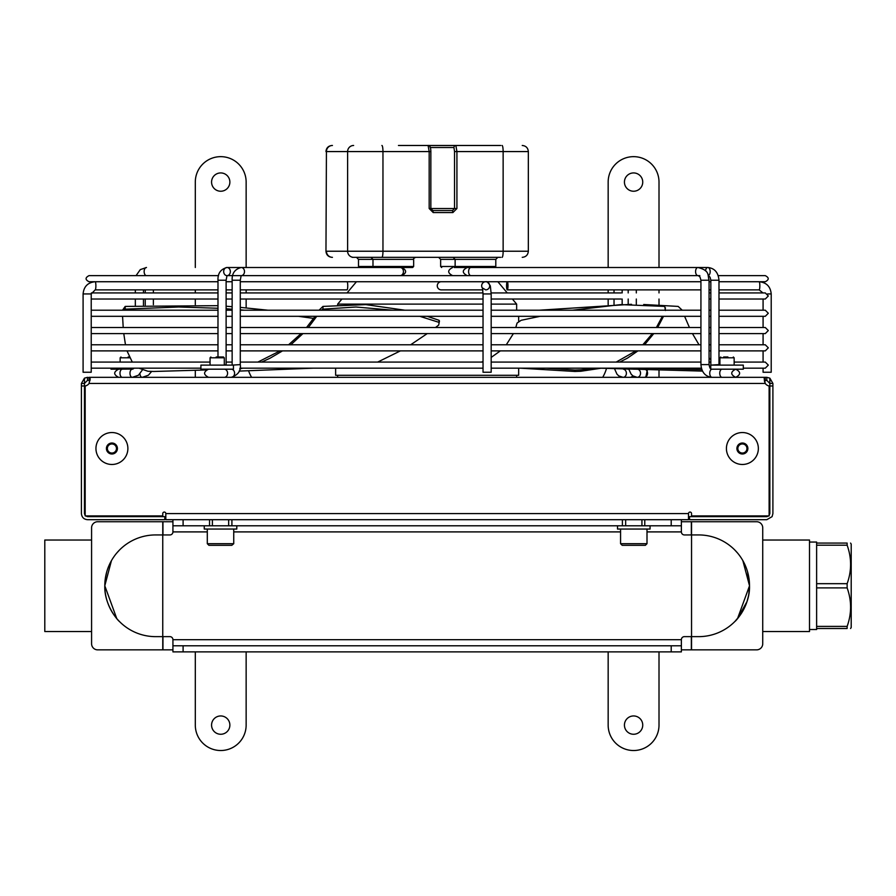 <?xml version="1.0" encoding="UTF-8"?>
<svg xmlns="http://www.w3.org/2000/svg" width="896" height="896" viewBox="0 0 896 896"><rect width="100%" height="100%" fill="white"/><g stroke="black" fill="none" stroke-linecap="round" stroke-linejoin="round"><path stroke-width="1.34" d="M116.469 448.504A4.558 4.558 0 0 0 109.637 444.562A4.558 4.558 0 0 0 109.637 452.446A4.558 4.558 0 0 0 116.469 448.504M117.41 448.504A5.488 5.488 0 0 1 109.166 453.264A5.488 5.488 0 0 1 109.166 443.755A5.488 5.488 0 0 1 117.41 448.504M127.882 448.504A15.96 15.96 0 0 1 103.936 462.336A15.96 15.96 0 0 1 103.936 434.683A15.96 15.96 0 0 1 127.882 448.504M746.95 448.504A4.558 4.558 0 0 0 740.118 444.562A4.558 4.558 0 0 0 740.118 452.446A4.558 4.558 0 0 0 746.95 448.504M747.88 448.504A5.488 5.488 0 0 1 739.648 453.264A5.488 5.488 0 0 1 739.648 443.755A5.488 5.488 0 0 1 747.88 448.504M758.352 448.504A15.96 15.96 0 0 1 734.406 462.336A15.96 15.96 0 0 1 734.406 434.683A15.96 15.96 0 0 1 758.352 448.504M711.155 369.186L743.299 369.186L743.299 365.12L710.763 365.12L710.763 369.107M727.888 356.989L723.643 356.989M233.453 365.12L200.906 365.12L200.906 369.186L233.453 369.186L233.453 365.12M216.205 356.989L223.485 356.989L216.205 356.989M129.304 356.989L128.128 356.989M132.899 369.085L111.003 369.186L111.003 368.178M633.595 369.186L635.869 369.186M623.134 368.816L628.757 369.186M624.12 545.317L645.378 545.317L647.002 543.693L620.57 543.693L622.194 545.317L624.12 545.317M629.899 545.317L626.752 545.317M231.784 545.317L233.744 543.693L207.301 543.693L208.925 545.317L231.784 545.317M227.282 545.317L222.174 545.317M215.421 545.317L213.763 545.317M650.059 525.795L650.059 529.043L617.512 529.043L617.512 525.795M644.773 519.691L644.773 525.795L209.541 525.795L209.541 519.691M236.79 525.795L236.79 529.043L204.254 529.043L204.254 525.795M495.802 266.482L440.642 266.482L440.642 259.37L495.802 259.37L495.802 266.482L494.794 267.501L456.142 267.501L494.581 267.501M390.488 267.501L412.642 267.501L413.661 266.482L358.501 266.482L359.52 267.501M358.501 266.482L358.501 259.37L372.982 259.37L372.982 266.482L374.002 267.501L376.331 267.501M495.802 259.37L497.84 257.331L453.096 257.331L455.134 259.37L455.134 266.482L456.142 267.501M352.229 257.331L500.685 257.331M370.955 257.331L372.982 259.37L413.661 259.37C413.078 258.944 413.762 258.261 415.699 257.331L411.645 257.331M432.88 210.549L433.238 212.587L452.861 212.587L452.502 210.549L432.88 210.549L430.752 208.522M500.685 145.477L428.098 145.477L429.173 151.57L429.173 208.522L456.926 208.522L456.926 151.57L455.862 145.477A2.038 1.926 90 0 0 453.936 147.504L454.541 151.57L454.541 208.522L452.502 210.549L432.174 210.549M426.205 145.477L428.109 145.477A2.038 2.038 -90 0 1 430.147 147.504M430.752 151.57L430.853 151.57C430.741 147.09 429.822 145.051 428.109 145.477L398.44 145.477M470.926 275.632A4.066 2.33 -90 0 1 468.597 271.566A4.066 2.33 -90 0 1 470.926 267.501L467.242 267.501C461.989 270.211 461.989 272.922 467.242 275.632M574.907 371.47L580.765 371.269L580.765 369.835L574.907 370.048L574.907 371.47L520.419 368.178M601.384 368.178L580.765 371.269M663.51 316.31L657.675 327.499M653.755 333.603L644.56 344.781M637.918 350.885L627.402 358.154L619.741 362.074M515.805 327.499L517.059 323.075L521.136 320.298L540.12 316.31M665.448 310.52L664.72 306.41L620.715 304.618L572.566 310.206M665.448 307.821L664.989 310.206M616.224 362.074L635.846 350.885M642.824 344.781L652.366 333.603M656.398 327.499L662.379 316.31M580.765 369.835L594.227 368.178M546.034 368.178L574.907 370.048M481.589 362.074L483.034 361.469M491.176 357.414L500.338 350.885M506.296 344.781L513.386 333.603M702.475 371.101L601.138 368.234M491.176 310.206L700.93 310.206L682.226 310.206L678.171 306.41L643.709 304.494M631.512 304.304L539.358 310.206M710.842 359.733L709.061 357.874M491.176 344.781L700.93 344.781L699.003 344.781L692.462 333.603L700.93 333.603L491.176 333.603M491.176 327.499L700.93 327.499L689.427 327.499L684.6 316.31L700.93 316.31L491.176 316.31M649.544 368.178L701.837 369.656M139.003 368.178L147.952 371.269L153.922 371.47L206.158 369.958M122.562 316.31L123.211 327.499M123.771 333.603L125.474 344.781M126.997 350.885L132.283 362.074M123.446 310.206L125.194 309.165L125.194 306.41L217.986 305.67M313.622 318.405L298.357 316.31M244.283 310.206L240.285 309.859M232.142 309.21L226.117 308.773M217.986 308.258L178.662 307.003L125.194 309.165M226.117 306.23L232.142 306.69M240.285 307.373L267.938 310.206M314.227 316.31L315.011 316.422M125.194 306.41L122.517 310.206M239.086 371.101L313.208 368.178M242.827 368.178L239.792 368.861M316.747 316.31L308.358 327.499M302.926 333.603L290.797 344.781M282.52 350.885L270.155 358.154L261.654 362.074M321.294 310.206L322.963 309.165L322.963 306.41L365.859 304.618L404.824 310.206M439.454 321.037L439.051 320.298L439.051 322.37L419.765 316.31M392.605 310.206L355.936 307.003L322.963 309.165M435.523 327.499L438.67 325.102L439.454 320.992M427.224 333.603L410.637 344.781M400.4 350.885L377.686 362.074M427.213 316.31L439.051 320.298M322.963 306.41L319.077 310.206M257.88 362.074L280.022 350.885M288.59 344.781L301.022 333.603M306.555 327.499L315.09 316.31M518.672 368.178L518.672 375.29L335.63 375.29L335.63 368.178M337.669 304.886L337.669 304.114L483.034 304.114M491.176 304.114L516.645 304.114L516.645 310.206M385.952 267.501L227.013 267.501A4.066 3.326 90 0 1 230.339 271.331A4.066 3.326 90 0 1 227.405 275.61M241.562 275.61A4.066 3.326 -90 0 0 244.496 271.331A4.066 3.326 -90 0 0 241.17 267.501L400.109 267.501A4.066 3.326 -90 0 1 403.446 271.566A4.066 3.326 -90 0 1 400.109 275.632M470.378 267.501L466.066 267.501M455.896 267.501L454.194 267.501M710.853 365.12L718.984 364.616L718.984 280.213L710.842 280.213L710.069 277.211L708.322 275.643M470.926 267.501L697.917 267.501C710.203 270.637 707.381 274.96 709.061 280.213L700.93 280.213L699.989 276.965L698.32 275.632L241.416 275.632M708.299 275.554A4.066 2.33 90 0 0 710.158 271.163A4.066 2.33 90 0 0 707.829 267.501L697.917 267.501A4.066 2.33 -90 0 0 695.587 271.566A4.066 2.33 -90 0 0 697.917 275.632M483.034 293.944L483.034 372.243L491.176 372.243L491.176 293.944L490.347 285.914C488.219 282.565 486.662 281.176 485.688 281.736A4.066 4.01 -90 0 1 489.698 285.802A4.066 4.01 -90 0 1 485.688 289.867L482.474 287.986L483.034 293.944L491.176 293.944M441.28 281.736A4.066 4.01 90 0 0 437.27 285.802A4.066 4.01 90 0 0 441.28 289.867L482.821 289.867M83.093 293.944L83.093 372.243L91.224 372.243L91.224 293.944L95.178 289.867A4.066 0.706 90 0 0 95.883 285.802A4.066 0.706 90 0 0 95.178 281.736C87.83 282.464 83.798 286.541 83.093 293.944L91.224 293.944M240.285 289.867L347.043 289.867A4.066 0.706 -90 0 0 347.749 285.802A4.066 0.706 -90 0 0 347.043 281.736M763.078 368.178L763.078 372.243L771.154 372.243M507.27 281.736A4.066 0.706 90 0 1 507.976 285.802A4.066 0.706 90 0 1 507.27 289.867A4.066 0.706 90 0 1 506.565 285.802A4.066 0.706 90 0 1 507.27 281.736M608.16 267.501L608.16 182.078A25.424 25.424 0 0 1 633.584 156.654A25.424 25.424 0 0 1 659.008 182.078L659.008 267.501M659.008 289.867L659.008 292.925M659.008 299.029L659.008 305.099M659.008 369.902L659.008 377.328M608.16 304.618L608.16 299.029M608.16 292.925L608.16 289.867M602.717 377.328A40.678 40.678 0 0 0 606.536 368.357M624.434 182.078A9.15 9.15 0 0 1 638.165 174.16A9.15 9.15 0 0 1 638.165 190.008A9.15 9.15 0 0 1 624.434 182.078M659.008 651.885L659.008 725.099A25.424 25.424 0 0 1 633.584 750.523A25.424 25.424 0 0 1 608.16 725.099L608.16 651.885M624.434 725.099A9.15 9.15 0 0 1 638.165 717.181A9.15 9.15 0 0 1 638.165 733.029A9.15 9.15 0 0 1 624.434 725.099M246.142 651.885L246.142 725.099A25.424 25.424 0 0 1 220.718 750.523A25.424 25.424 0 0 1 195.306 725.099L195.306 651.885M211.568 725.099A9.15 9.15 0 0 1 225.299 717.181A9.15 9.15 0 0 1 225.299 733.029A9.15 9.15 0 0 1 211.568 725.099M248.562 370.787A40.678 40.678 0 0 0 251.597 377.328M195.306 267.501L195.306 182.078A25.424 25.424 0 0 1 220.718 156.654A25.424 25.424 0 0 1 246.142 182.078L246.142 267.501M246.142 289.867L246.142 292.925M246.142 299.029L246.142 307.91M195.306 377.328L195.306 370.328M195.306 304.606L195.306 299.029M195.306 292.925L195.306 289.867M211.568 182.078A9.15 9.15 0 0 1 225.299 174.16A9.15 9.15 0 0 1 225.299 190.008A9.15 9.15 0 0 1 211.568 182.078M671.205 519.691L671.205 525.795L644.773 525.795M231.907 519.691L231.907 525.795M622.395 525.795L622.395 519.691M209.541 525.795L183.098 525.795L183.098 519.691M681.374 645.792L671.205 645.792L671.205 651.885L681.374 651.885L681.374 639.688A3.046 3.046 0 0 1 684.432 636.63L698.667 636.642A50.848 50.848 0 0 0 749.515 585.805L749.515 585.782A50.848 50.848 0 0 0 698.667 534.934L691.544 534.934L691.544 521.73L756.627 521.73A6.104 6.104 0 0 1 762.731 527.822L762.731 643.754A6.104 6.104 0 0 1 756.627 649.858L691.544 649.858L691.544 636.642M671.205 651.885L183.098 651.885L183.098 645.792L172.928 645.792L172.928 651.885L183.098 651.885M671.205 645.792L183.098 645.792M671.205 525.795L681.374 525.795L681.374 519.691M172.928 519.691L172.928 525.795L183.098 525.795M207.301 531.899L172.928 531.899L172.928 525.795M691.544 534.934L684.432 534.946A3.046 3.046 0 0 1 681.374 531.899L681.374 525.795M172.928 531.899A3.046 3.046 0 0 1 169.882 534.946L155.646 534.934A50.848 50.848 0 0 0 104.798 585.782L111.451 560.627M116.771 618.576L104.798 585.805C104.115 605.685 118.832 621.421 119.325 621.376C118.832 621.421 104.115 605.685 104.798 585.805A50.848 50.848 0 0 0 155.646 636.642L162.758 636.642L162.758 534.946M691.544 534.946L691.544 636.63M162.758 636.63L169.882 636.63A3.046 3.046 0 0 1 172.928 639.688L172.928 645.792M162.96 534.946L162.96 521.73L172.928 521.73M681.374 521.73L691.342 521.73L691.342 534.946M691.342 636.63L691.342 649.858L681.374 649.858M172.928 649.858L162.96 649.858L162.96 636.63M81.413 383.432L84.459 383.432L87.506 380.374L87.506 377.328L84.459 378.146L81.413 383.432L81.413 513.587C81.782 517.294 83.81 519.322 87.506 519.691L164.797 519.691L164.797 516.645L87.506 516.645L85.568 515.917M85.176 515.536L84.459 513.587L84.459 378.146M89.096 383.432A6.104 6.104 0 0 1 85.176 385.974L85.176 515.917L162.758 515.917L162.758 513.587A1.523 1.523 0 0 1 164.282 512.064A1.523 1.523 0 0 1 165.816 513.587L688.498 513.587A1.523 1.523 0 0 1 690.021 512.064A1.523 1.523 0 0 1 691.544 513.587L691.544 515.917L769.126 515.917L769.126 385.974A6.104 6.104 0 0 1 765.218 383.432L89.096 383.432L90.048 378.146L87.506 377.328M765.206 383.421L764.31 380.699L766.797 380.374L766.797 377.328L765.218 377.328L764.142 379.109M87.506 380.374L89.096 380.374L89.096 377.328L765.218 377.328L765.218 380.374M768.746 515.917L766.797 516.645L689.517 516.645L689.517 519.691L766.797 519.691L772.083 516.645L772.901 513.587L772.901 383.432L769.843 378.146L766.797 377.328M772.901 383.432L769.843 383.432L769.843 513.587L769.126 515.536M165.816 513.587L165.816 519.691L688.498 519.691L688.498 513.587A1.523 1.523 0 0 1 690.021 512.064A1.523 1.523 0 0 1 691.544 513.587M90.16 379.109L90.059 378.302M81.413 385.974L84.459 385.974M89.096 380.374L89.992 380.699M764.243 378.302L765.218 383.432M769.843 385.974L772.901 385.974M766.797 380.374L769.843 383.432L769.843 378.146M91.582 631.546L44.8 631.546L44.8 540.03L91.582 540.03M116.771 553.011L119.325 550.2M106.725 571.928L105.28 578.749M162.758 636.642L162.758 649.858L97.675 649.858A6.104 6.104 0 0 1 91.582 643.754L91.582 527.822A6.104 6.104 0 0 1 97.675 521.73L162.758 521.73L162.758 534.934M742.851 560.627L749.515 585.782L747.589 571.928M737.542 553.011L734.989 550.2M749.515 585.805L748.798 594.261L749.515 585.805C750.187 605.685 735.482 621.421 734.989 621.376C735.482 621.421 750.187 605.685 749.515 585.805L737.542 618.576L746.984 601.619L748.462 596.042L746.984 601.619L739.659 615.866L734.989 621.376M746.458 603.165L744.845 607.062L746.458 603.165M748.798 594.261L748.462 596.042L748.798 594.261M809.502 540.03L762.731 540.03L809.502 540.03L809.502 631.546L762.731 631.546M809.502 542.058L816.626 542.058L816.626 545.194L847.134 545.194C851.738 558.018 851.738 570.853 847.134 583.677L847.134 587.899C851.738 600.734 851.738 613.558 847.134 626.382L847.134 628.499C851.738 628.499 851.738 628.499 847.134 628.499C851.738 628.499 851.738 628.499 847.134 628.499L816.626 628.499L816.626 629.518L809.502 629.518M847.134 583.677L816.626 583.677L816.626 628.499M816.626 545.194L816.626 583.677M850.562 628.499L851.2 627.48L851.2 544.096L850.562 543.077M816.626 543.077L847.134 543.077C851.738 543.077 851.738 543.077 847.134 543.077C851.738 543.077 851.738 543.077 847.134 543.077L847.134 545.194M847.134 626.382L816.626 626.382M816.626 587.899L847.134 587.899M720.731 356.989L719.914 357.806L734.149 357.806L733.331 356.989M722.075 377.328A4.066 2.33 -90 0 1 719.746 373.262A4.066 2.33 -90 0 1 722.075 369.186M700.93 280.213L700.93 364.616C701.658 372.422 705.376 376.656 712.074 377.328A4.066 2.33 -90 0 1 709.744 373.262A4.066 2.33 -90 0 1 712.074 369.186M700.93 364.616L709.061 364.616C709.643 367.584 710.27 368.984 710.931 368.805M210.874 356.989L210.056 357.806L224.291 357.806L223.485 356.989M224.258 377.328A4.066 3.326 -90 0 0 227.584 373.262A4.066 3.326 -90 0 0 224.258 369.186M232.131 365.12L240.285 364.616C241.214 370.619 238.213 374.853 231.258 377.328A4.066 3.326 -90 0 0 234.584 373.262A4.066 3.326 -90 0 0 231.258 369.186L230.776 369.309M224.291 364.616L226.117 365.12M120.971 356.989L120.154 357.806L129.696 357.806M122.315 377.328A4.066 2.33 -90 0 1 119.986 373.262A4.066 2.33 -90 0 1 122.315 369.186M142.486 369.824L138.454 375.234L132.317 377.328A4.066 2.33 -90 0 1 129.976 373.262A4.066 2.33 -90 0 1 132.317 369.186M139.933 373.923A4.066 2.33 90 0 0 142.229 377.328L148.4 375.222L151.626 371.47M623.448 369.219A4.066 3.326 90 0 1 626.382 373.498A4.066 3.326 90 0 1 623.056 377.328L618.766 375.894L616.986 374.181L614.443 368.57M644.213 377.328A4.066 3.326 -90 0 0 647.483 374.035A4.066 3.326 -90 0 0 645.456 369.488M628.701 368.973L631.131 374.158L632.968 375.917L637.202 377.328A4.066 3.326 -90 0 0 640.528 373.598A4.066 3.326 -90 0 0 637.773 369.253M429.173 208.522L433.238 212.587M452.861 212.587L456.926 208.522M430.853 208.522L430.853 151.57L382.962 151.57A6.104 1.064 -90 0 0 381.898 145.477M502.074 145.477A6.104 1.064 -90 0 1 503.138 151.57L454.541 151.57M430.282 147.504L453.936 147.504M502.074 257.331A6.104 1.064 -90 0 0 503.138 251.227L528.338 251.227L528.338 151.57L503.138 151.57L503.138 251.227L382.962 251.227L382.962 151.57L347.614 151.57L347.614 251.227A6.104 6.003 90 0 0 353.629 257.331M332.438 257.331A6.104 6.003 90 0 1 326.424 251.227L382.962 251.227A6.104 1.064 90 0 1 381.898 257.331M325.965 251.227L326.424 151.57L325.965 251.227C326.323 254.934 328.362 256.973 332.069 257.331M332.438 145.477A6.104 6.003 90 0 0 326.424 151.57L347.614 151.57A6.104 6.003 -90 0 1 353.629 145.477M240.285 364.616L240.285 280.213L232.142 280.213C231.84 273.381 234.853 269.147 241.17 267.501M226.117 280.213L227.013 275.632A4.066 3.326 90 0 1 223.675 271.566A4.066 3.326 90 0 1 227.013 267.501C220.685 269.147 217.683 273.381 217.986 280.213L226.117 280.213L226.117 364.616M146.474 275.632A4.066 2.33 -90 0 1 144.144 271.566A4.066 2.33 -90 0 1 146.474 267.501L140.302 269.606L136.069 275.632M632.699 375.726A4.066 3.326 90 0 1 630.045 377.328M468.35 275.632A4.066 3.326 -90 0 0 469.862 275.195M469.862 267.949A4.066 3.326 -90 0 0 468.35 267.501M718.984 280.213C718.245 272.406 714.538 268.173 707.829 267.501A4.066 2.33 90 0 0 705.533 270.906M482.574 288.366A4.066 4.01 -90 0 1 485.688 281.736M767.547 293.944L771.154 293.944M762.955 292.925L759.136 289.867A4.066 0.706 -90 0 0 759.842 285.802A4.066 0.706 -90 0 0 759.136 281.736C766.483 282.464 770.504 286.541 771.21 293.944L771.21 372.243M681.374 531.899L647.002 531.899M620.57 531.899L233.744 531.899M172.928 639.688L681.374 639.688M90.138 379.613L90.048 378.146M719.914 357.806L719.914 365.12M734.149 357.806L734.149 365.12M735.672 377.328C740.925 374.618 740.925 371.907 735.672 369.186C730.43 371.907 730.43 374.618 735.672 377.328M210.056 357.806L210.056 365.12M224.291 357.806L224.291 365.12M208.533 369.186C203.291 371.907 203.291 374.618 208.533 377.328M120.154 357.806L120.154 362.074M134.154 368.178L132.843 369.107M118.63 369.186C113.389 371.907 113.389 374.618 118.63 377.328M633.058 375.984L633.058 377.328M645.77 377.328L647.438 369.544M641.928 525.795L641.928 519.691M625.654 525.795L625.654 519.691M647.002 543.693L647.002 529.043M620.57 543.693L620.57 529.043M228.659 525.795L228.659 519.691M212.386 525.795L212.386 519.691M233.744 543.693L233.744 529.043M207.301 543.693L207.301 529.043M413.661 259.37L413.661 266.482M358.501 259.37L356.474 257.331M440.642 266.482L441.661 267.501M440.642 259.37L438.614 257.331M528.338 251.227C527.979 254.934 525.952 256.973 522.245 257.331M325.965 151.57C326.323 147.874 328.362 145.835 332.069 145.477M528.338 151.57C527.979 147.874 525.952 145.835 522.245 145.477M337.669 375.29L337.669 377.328M516.645 375.29L516.645 377.328M518.672 316.31L518.672 321.63M356.44 281.736L347.054 292.925M341.936 299.029L337.669 304.114M497.874 281.736L507.259 292.925M512.378 299.029L516.645 304.114M240.285 280.213L241.17 275.632M232.142 364.616L232.142 280.213M217.986 280.213L217.986 356.989M401.677 275.632C406.918 272.922 406.918 270.211 401.677 267.501M143.461 305.133L143.461 299.029M143.461 292.925L143.461 289.867M135.33 305.637L135.33 299.029M135.33 292.925L135.33 289.867M145.242 289.867L145.242 292.925M145.242 299.029L145.242 305.043M153.373 289.867L153.373 292.925M153.373 299.029L153.373 304.685M622.16 304.315L622.16 299.029M622.16 292.925L622.16 289.867M614.029 304.45L614.029 299.029M614.029 292.925L614.029 289.867M628.186 289.867L628.186 292.925M628.186 299.029L628.186 304.293M636.317 289.867L636.317 292.925M636.317 299.029L636.317 304.304M452.626 267.501C447.384 270.211 447.384 272.922 452.626 275.632M710.842 364.616L710.842 280.213M709.061 280.213L709.061 364.616M232.142 289.867L226.117 289.867M217.986 289.867L95.178 289.867M763.078 299.029L763.078 310.206M763.078 316.31L763.078 327.499M763.078 333.603L763.078 344.781M763.078 350.885L763.078 362.074M507.27 289.867L700.93 289.867M709.061 289.867L710.842 289.867M718.984 289.867L759.136 289.867M699.843 275.632L227.27 275.632M709.061 310.206L710.842 310.206L709.061 310.206M762.082 316.31L718.984 316.31L765.274 316.31L768.32 313.264L765.274 310.206L718.984 310.206L762.082 310.206M709.061 316.31L710.842 316.31L709.061 316.31M483.034 310.206L240.285 310.206M232.142 310.206L226.117 310.206M217.986 310.206L91.224 310.206M91.224 316.31L217.986 316.31M226.117 316.31L232.142 316.31M240.285 316.31L483.034 316.31M709.061 344.781L710.842 344.781L709.061 344.781M762.082 350.885L718.984 350.885L765.274 350.885L768.32 347.838L765.274 344.781L718.984 344.781L762.082 344.781M709.061 350.885L710.842 350.885L709.061 350.885M483.034 344.781L240.285 344.781M232.142 344.781L226.117 344.781M217.986 344.781L91.224 344.781M91.224 350.885L217.986 350.885M226.117 350.885L232.142 350.885M240.285 350.885L483.034 350.885M491.176 350.885L700.93 350.885M718.984 362.074L719.914 362.074L718.984 362.074M762.082 368.178L743.299 368.178L765.274 368.178L768.32 365.12L765.274 362.074L734.149 362.074L762.082 362.074M710.842 362.074L709.061 362.074M700.93 362.074L491.176 362.074M483.034 362.074L240.285 362.074M232.142 362.074L226.117 362.074M210.056 362.074L91.224 362.074M91.224 368.178L200.906 368.178M239.938 368.178L483.034 368.178M491.176 368.178L701.366 368.178M709.061 327.499L710.842 327.499L709.061 327.499M762.082 333.603L718.984 333.603L765.274 333.603L768.32 330.546L765.274 327.499L718.984 327.499L762.082 327.499M709.061 333.603L710.842 333.603L709.061 333.603M483.034 327.499L240.285 327.499M232.142 327.499L226.117 327.499M217.986 327.499L91.224 327.499M91.224 333.603L217.986 333.603M226.117 333.603L232.142 333.603M240.285 333.603L483.034 333.603M621.096 292.925L491.165 292.925M709.061 292.925L710.842 292.925L709.061 292.925M718.984 292.925L765.274 292.925L718.984 292.925M621.096 299.029L491.176 299.029M709.061 299.029L710.842 299.029L709.061 299.029M765.274 299.029L718.984 299.029L765.274 299.029L768.32 295.971L765.274 292.925M483.022 292.925L240.285 292.925M232.142 292.925L226.117 292.925M217.986 292.925L91.358 292.925M91.224 299.029L217.986 299.029M226.117 299.029L232.142 299.029M240.285 299.029L483.034 299.029M232.714 275.632L227.382 275.632M218.557 275.632L89.04 275.632C85.098 277.67 85.098 279.709 89.04 281.736L217.986 281.736M718.984 281.736L765.274 281.736C769.205 279.709 769.205 277.67 765.274 275.632L718.234 275.632M240.285 281.736L700.93 281.736M709.061 281.736L710.842 281.736M232.142 281.736L226.117 281.736"/></g></svg>
